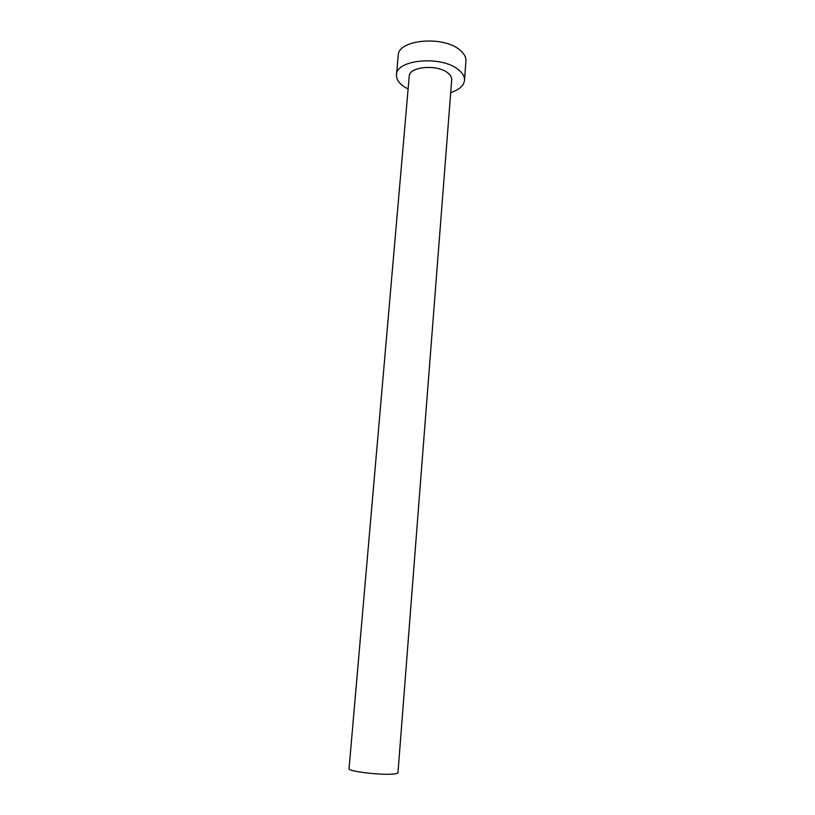 <?xml version="1.0" encoding="UTF-8"?>
<svg xmlns="http://www.w3.org/2000/svg" width="815" height="815" viewBox="0 0 815 815"><rect width="100%" height="100%" fill="white"/><g stroke="black" fill="none" stroke-linecap="round" stroke-linejoin="round"><path stroke-width="1.22" d="M397.964 772.732C397.873 773.384 396.11 773.843 392.687 774.087C379.576 775.228 347.547 771.235 349.044 768.708L409.222 76.203C408.977 66.606 437.166 64.049 447.741 72.871C450.522 75.031 451.846 77.303 451.704 79.697L397.964 772.732M450.705 92.553C459.191 89.833 463.776 85.779 464.489 80.4C464.713 76.651 462.655 73.065 458.315 69.632C441.547 55.339 395.988 59.475 396.498 74.807C396.253 78.963 398.616 82.824 403.598 86.39L408.101 89.049M464.489 80.4L465.936 61.054C466.17 57.193 464.132 53.505 459.823 49.99C443.156 35.31 397.771 39.691 398.229 55.481L396.498 74.807"/></g></svg>
